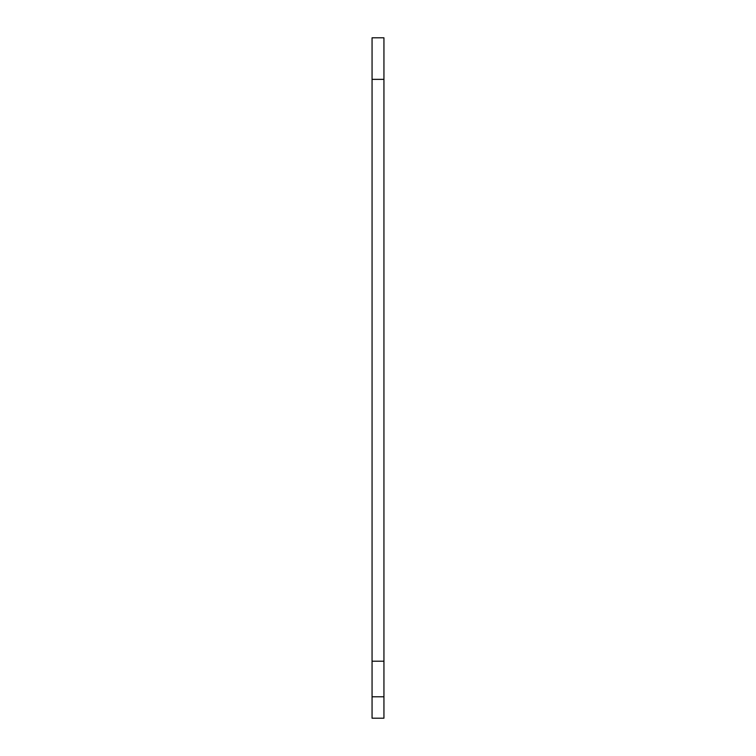 <?xml version="1.0" encoding="UTF-8"?>
<svg xmlns="http://www.w3.org/2000/svg" width="756" height="756" viewBox="0 0 756 756"><rect width="100%" height="100%" fill="white"/><g stroke="black" fill="none" stroke-linecap="round" stroke-linejoin="round"><path stroke-width="1.13" d="M383.935 37.8L372.065 37.8L372.065 718.2L383.935 718.2L383.935 37.8M372.065 661.207L383.935 661.207M372.065 696.786L383.935 696.786M372.065 79.361L383.935 79.361"/></g></svg>
